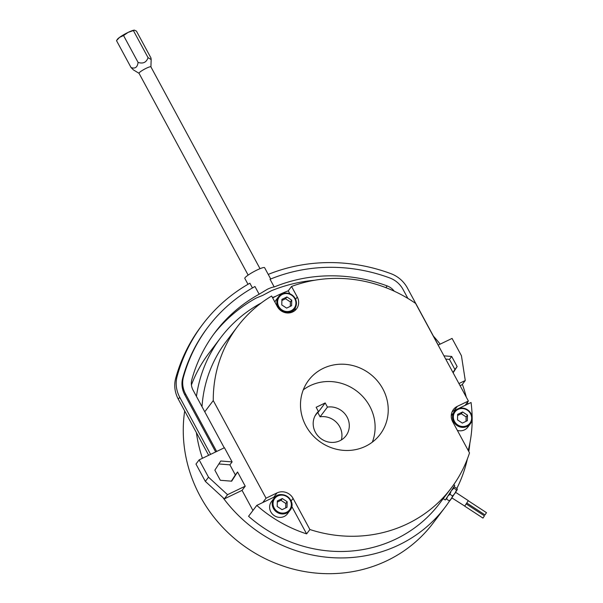 <?xml version="1.0" encoding="UTF-8"?>
<svg xmlns="http://www.w3.org/2000/svg" width="603" height="603" viewBox="0 0 603 603"><rect width="100%" height="100%" fill="white"/><g stroke="black" fill="none" stroke-linecap="round" stroke-linejoin="round"><path stroke-width="0.9" d="M486.425 512.731L485.046 514.841M484.382 515.919L483.003 518.022M455.634 492.35L468.297 500.633L464.762 506.09L451.964 497.95M117.261 39.504A10.047 1.485 -28.4 0 1 117.336 39.383A10.047 1.485 -28.4 0 1 117.434 39.24A10.047 1.485 -28.4 0 1 119.62 37.333A10.047 1.485 -28.4 0 1 128.115 32.381A10.047 1.485 -28.4 0 1 134.409 30.15A10.047 1.485 -28.4 0 1 134.416 30.15L136.436 31.1L150.961 57.971L151.165 59.554L148.044 57.647C146.431 62.395 143.115 63.986 138.087 62.426C137.446 67.287 135.102 68.991 131.047 67.536L133.399 69.888L139.037 73.31M116.688 40.401L119.62 37.333L123.555 35.554L128.115 32.381L134.552 30.158M285.716 507.922L285.822 503.497L280.968 500.324L277.305 502.08M450.049 500.573L449.25 500.867L451.421 498.756L452.589 495.99L455.054 493.262L456.516 489.87L457.315 489.576L449.853 500.761M466.029 421.331L466.127 416.914L461.272 413.741L457.617 415.497M290.292 306.354L290.397 301.93L285.543 298.756L281.887 300.513M116.522 40.665L131.047 67.536M123.555 35.554L138.087 62.426M133.512 30.776L148.044 57.647M287.036 507.289L282.061 509.678L277.207 506.505L277.335 500.935L282.31 498.545L287.164 501.719L287.036 507.289M287.164 501.719L285.822 503.497M282.31 498.545L280.968 500.324M457.315 489.576L457.104 488.618L454.458 486.885L453.66 487.179L453.863 488.136L452.009 490.02M467.468 415.135L467.348 420.698L462.365 423.095L457.519 419.914L457.639 414.351L462.622 411.962L467.468 415.135L466.127 416.914M462.622 411.962L461.272 413.741M281.782 304.937L281.91 299.367L286.885 296.978L291.739 300.158L291.611 305.721L286.636 308.11L281.782 304.937M291.739 300.158L290.397 301.93M286.885 296.978L285.543 298.756M150.916 66.941A6.754 0.995 151.6 0 0 150.893 66.85A6.754 0.995 151.6 0 0 145.413 68.689A6.754 0.995 151.6 0 0 139.165 72.842A6.754 0.995 151.6 0 0 139.022 73.272L248.15 275.104M456.516 489.87L453.863 488.136M450.901 491.739L449.936 494.256L448.293 495.696M452.589 495.99L449.936 494.256M447.29 497.181L446.597 499.133L446.393 498.184M449.25 500.867L446.597 499.133M247.999 284.292L244.818 278.413A11.253 1.666 -28.4 0 1 245.059 277.697A11.253 1.666 -28.4 0 1 255.484 270.777A11.253 1.666 -28.4 0 1 264.611 267.709L268.229 274.403A171.893 161.679 -142.9 0 1 390.834 273.626A29.464 27.715 37.1 0 1 407.372 287.955L438.245 345.059M303.279 389.855A44.826 42.157 -142.9 0 1 310.161 385.664A44.826 42.157 -142.9 0 1 359.968 393.767A44.826 42.157 -142.9 0 1 372.33 442.142M315.037 415.874L318.399 411.45L316.145 407.289L325.198 402.947L327.444 407.1L320.095 416.801L317.849 412.648L317.276 412.927M318.399 411.45A18.459 17.359 37.1 0 0 316.53 413.515A18.459 17.359 37.1 0 0 317.736 435.66A18.459 17.359 37.1 0 0 339.926 440.718A18.459 17.359 37.1 0 0 345.956 435.803A18.459 17.359 37.1 0 0 346.333 415.791A18.459 17.359 37.1 0 0 327.444 407.1M287.45 513.801A10.047 9.452 -142.9 0 1 274.033 515.482A10.047 9.452 -142.9 0 1 271.033 502.239A10.047 9.452 -142.9 0 1 271.433 501.673L274.033 498.236A10.047 9.452 -142.9 0 1 287.443 496.548A10.047 9.452 -142.9 0 1 290.45 509.784A10.047 9.452 -142.9 0 1 290.051 510.364A10.047 9.452 -142.9 0 1 276.634 512.045A10.047 9.452 -142.9 0 1 273.641 498.802A10.047 9.452 -142.9 0 1 274.033 498.236C280.674 488.453 297.347 500.196 290.45 509.791L287.45 513.801M453.705 484.684L454.79 485.4L445.602 499.578L445.263 499.97L443.235 498.643M462.644 408.08A10.047 9.452 -142.9 0 1 471.154 413.929A10.047 9.452 -142.9 0 1 470.363 423.781L467.755 427.218A10.047 9.452 -142.9 0 1 459.531 430.791A10.047 9.452 -142.9 0 1 457.345 430.376M451.248 415.806A10.047 9.452 -142.9 0 1 451.737 415.09L454.345 411.653A10.047 9.452 -142.9 0 1 462.569 408.073M452.974 372.526L454.926 369.488L449.469 359.396L445.715 359.094M443.959 355.845L451.692 356.463L457.142 366.556L453.132 372.812M457.142 366.556L454.926 369.488M451.692 356.463L449.469 359.396M407.892 298.417L403.03 289.432A23.57 22.175 37.1 0 0 389.802 277.968A165.998 156.139 -142.9 0 0 270.046 279.272L274.207 286.975A157.157 147.825 -142.9 0 1 387.179 285.912L385.867 287.639M224.248 447.818L193.111 390.239A14.736 13.861 -142.9 0 1 191.814 379.724A157.157 147.825 -142.9 0 1 215.196 332.223A157.157 147.825 -142.9 0 1 259.132 294.219L267.415 289.244C270.491 287.804 272.752 287.051 274.207 286.975M213.771 334.137A157.157 147.825 -142.9 0 1 256.252 298.025L262.81 295.334L271.327 290.782A157.157 147.825 -142.9 0 1 314.668 280.244M394.234 291.181A14.736 13.861 37.1 0 0 387.179 285.912M274.893 302.05A10.047 9.452 -142.9 0 1 276.008 300.106L278.609 296.668A10.047 9.452 -142.9 0 1 295.214 298.538M292.025 312.233L294.626 308.796A10.047 9.452 -142.9 0 1 277.998 306.874A10.047 9.452 -142.9 0 1 278.609 296.668C284.533 291.362 290.088 291.988 295.259 298.545C297.045 302.186 296.842 305.6 294.626 308.796A10.047 9.452 -142.9 0 0 295.244 298.591M365.448 446.333A44.826 42.157 -142.9 0 1 311.57 434.054A44.826 42.157 -142.9 0 1 308.63 380.274A44.826 42.157 -142.9 0 1 323.276 368.343A44.826 42.157 -142.9 0 1 377.154 380.621A44.826 42.157 -142.9 0 1 380.094 434.401A44.826 42.157 -142.9 0 1 365.448 446.333M294.618 310.779A11.6 10.914 37.1 0 0 295.334 307.703M289.847 293.759L288.257 290.819L291.55 286.463L297.271 297.038A11.6 10.914 -142.9 0 1 296.555 308.826A11.6 10.914 -142.9 0 1 277.35 306.603L271.636 296.028A133.941 125.989 37.1 0 0 237.59 326.472A133.941 125.989 37.1 0 0 213.266 400.573L266.051 498.191L277.063 492.9A12.052 11.336 -142.9 0 1 293.081 498.417L309.904 529.532L306.61 533.881A133.941 125.989 -142.9 0 1 256.788 505.404L262.757 502.54L266.051 498.191M309.904 529.532A133.941 125.989 37.1 0 0 407.372 523.864A133.941 125.989 37.1 0 0 451.134 488.204A133.941 125.989 37.1 0 0 469.518 452.883L452.695 421.768A12.052 11.336 -142.9 0 1 453.433 409.527A12.052 11.336 -142.9 0 1 457.375 406.316L468.388 401.025L465.094 405.374L454.082 410.666A12.052 11.336 37.1 0 0 452.069 411.909M275.737 496.518A12.052 11.336 37.1 0 0 273.77 497.249L262.757 502.54M214.864 470.189L220.758 461.001L232.11 461.906L229.886 464.838L235.343 474.93L237.567 471.998L231.673 481.186L220.321 480.282L214.864 470.189M208.661 455.303L178.3 399.163A29.464 27.715 -142.9 0 1 175.722 378.134A171.893 161.679 -142.9 0 1 201.289 326.185L202.736 324.278A171.893 161.679 -142.9 0 1 249.883 283.214L252.438 287.933M210.62 454.361L179.739 397.264A29.464 27.715 -142.9 0 1 177.161 376.227A171.893 161.679 -142.9 0 1 202.736 324.278M215.678 451.933L184.797 394.829A23.57 22.175 -142.9 0 1 182.732 378.006A165.998 156.139 -142.9 0 1 207.432 327.836L208.156 326.886A165.998 156.139 -142.9 0 1 254.963 286.515L259.132 294.219M216.658 451.466L185.52 393.88A23.57 22.175 -142.9 0 1 183.455 377.056A165.998 156.139 -142.9 0 1 208.156 326.886M268.229 274.403L270.717 279.001M325.198 402.947L317.849 412.648M341.343 439.949A18.459 17.359 37.1 0 0 320.095 416.801M231.348 481.156L235.343 474.93M229.886 464.838L218.859 463.956M306.61 533.881L291.754 506.407M465.094 405.374L471.056 402.51A133.941 125.989 -142.9 0 1 472.149 417.276M472.164 419.04A133.941 125.989 -142.9 0 1 468.207 450.449M438.147 345.104L452.069 338.419L461.438 355.74L465.275 380.516L458.943 383.553M272.662 297.92A133.941 125.989 -142.9 0 1 278.066 295.161A133.941 125.989 -142.9 0 1 288.257 290.819M468.388 401.025L415.603 303.407A133.941 125.989 37.1 0 0 291.55 286.463M237.567 471.998L245.233 486.176L227.527 494.679L208.517 477.192L199.148 459.87L224.444 447.728L232.11 461.906M199.148 459.87L195.975 464.061L205.344 481.382L222.891 497.52A140.635 132.283 37.1 0 0 398.99 544.908A140.635 132.283 37.1 0 0 444.946 507.47A140.635 132.283 37.1 0 0 449.642 500.829M208.517 477.192L205.344 481.382M245.233 486.176L242.059 490.367L252.943 510.485M204.764 411.796L213.266 400.573M256.788 505.404L248.557 516.274A133.941 125.989 37.1 0 0 395.839 539.082A133.941 125.989 37.1 0 0 439.61 503.422L451.134 488.204M465.275 380.516L462.102 384.706L460.081 385.671M227.527 494.679L224.354 498.869L222.891 497.52M242.059 490.367L224.354 498.869M237.59 326.472L226.057 341.69A133.941 125.989 37.1 0 0 202.013 406.693M456.825 488.438A140.635 132.283 37.1 0 0 467.355 459.026M468.795 451.541A140.635 132.283 37.1 0 0 469.895 442.994M467.845 404.055A140.635 132.283 37.1 0 0 467.476 402.231M466.277 397.128A140.635 132.283 37.1 0 0 462.373 384.345M440.152 344.14A140.635 132.283 37.1 0 0 433.399 336.097M276.023 296.163A140.635 132.283 37.1 0 0 272.481 297.596M261.28 302.955A140.635 132.283 37.1 0 0 220.721 337.65A140.635 132.283 37.1 0 0 196.442 396.405M196.405 432.653A140.635 132.283 37.1 0 0 202.435 458.295M444.946 507.47L433.022 523.216A140.635 132.283 -142.9 0 1 387.066 560.654A140.635 132.283 -142.9 0 1 242.406 544.78A140.635 132.283 -142.9 0 1 184.691 410.975M191.43 384.94A140.635 132.283 -142.9 0 1 208.796 353.396L220.721 337.65M274.365 498.998A9.347 8.796 -142.9 0 1 286.938 496.706A9.347 8.796 -142.9 0 1 290.005 509.226A9.347 8.796 -142.9 0 1 277.433 511.517A9.347 8.796 -142.9 0 1 274.365 498.998M462.29 426.494A9.347 8.796 -142.9 0 1 453.343 416.794A9.347 8.796 -142.9 0 1 462.697 408.555A9.347 8.796 -142.9 0 1 471.644 418.256A9.347 8.796 -142.9 0 1 462.29 426.494M294.784 298.689A9.347 8.796 -142.9 0 1 291.159 310.681A9.347 8.796 -142.9 0 1 278.737 306.399A9.347 8.796 -142.9 0 1 282.362 294.415A9.347 8.796 -142.9 0 1 294.784 298.689M470.363 423.781A10.047 9.452 -142.9 0 1 462.132 427.354A10.047 9.452 -142.9 0 1 453.562 421.535A10.047 9.452 -142.9 0 1 454.345 411.653C456.426 409.068 459.177 407.869 462.607 408.05C471.342 410.605 473.92 415.844 470.363 423.781M295.598 299.246L297.271 297.038M454.082 410.666L457.375 406.316M291.113 501.018L293.081 498.417M273.77 497.249L277.063 492.9M177.161 376.227L175.722 378.134M179.739 397.264L178.3 399.163M183.455 377.056L182.732 378.006M185.52 393.88L184.797 394.829M468.252 500.746L486.478 512.671M466.835 503.023L485.016 514.917M464.709 506.151L482.973 518.098M466.232 503.942L484.435 515.859M117.336 39.383L116.605 40.522M150.916 66.888L151.165 59.554M260.021 268.682L150.893 66.85"/></g></svg>
